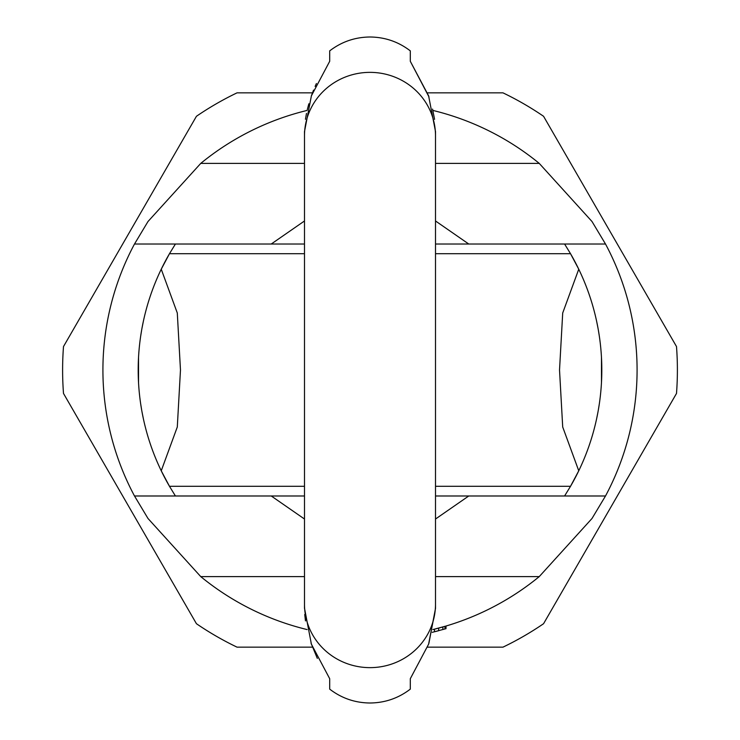 <?xml version="1.0" encoding="UTF-8"?>
<svg xmlns="http://www.w3.org/2000/svg" width="740" height="740" viewBox="0 0 740 740"><rect width="100%" height="100%" fill="white"/><g stroke="black" fill="none" stroke-linecap="round" stroke-linejoin="round"><path stroke-width="1.11" d="M312.493 92.842L237.05 92.842A307.396 307.396 0 0 0 196.442 116.282L63.501 346.551A307.396 307.396 0 0 0 63.501 393.449L196.442 623.718A307.396 307.396 0 0 0 237.05 647.158L312.493 647.158M427.507 647.158L502.95 647.158A307.396 307.396 0 0 0 543.558 623.718L676.499 393.449A307.396 307.396 0 0 0 676.499 346.551L543.558 116.282A307.396 307.396 0 0 0 502.95 92.842L427.507 92.842M307.118 110.427A267.085 267.085 0 0 0 200.753 163.392L148 221.51L134.495 244.015L175.417 244.015L134.495 244.015A267.085 267.085 0 0 0 134.495 495.985L148 518.49L200.753 576.608A267.085 267.085 0 0 0 307.118 629.574M433.409 632.043L446.007 628.667L446.007 626.04L432.882 629.574A267.085 267.085 0 0 0 539.247 576.608L592 518.49L605.505 495.985A267.085 267.085 0 0 0 605.505 244.015L592 221.51L539.247 163.392A267.085 267.085 0 0 0 432.882 110.427M436.674 628.63L435.129 629.019M435.509 486.291L570.531 486.291L564.583 495.985L605.505 495.985L435.509 495.985L435.509 604.201L435.509 135.799A65.508 63.427 0 0 0 370 72.363A65.508 63.427 180 0 0 304.492 135.799L304.492 244.015L175.417 244.015L169.469 253.709A231.805 231.805 0 0 0 169.469 486.291L175.417 495.985L134.495 495.985L304.492 495.985L304.492 604.201A65.508 63.427 0 0 0 370 667.637A65.508 63.427 0 0 0 435.509 604.201L435.509 608.4L428.608 644.179L410.312 678.691L410.312 689.125C398.425 698.236 384.985 702.861 370 703C355.015 702.861 341.575 698.236 329.689 689.125L329.689 678.691L311.392 644.179L304.492 608.114M304.492 519.027L271.247 495.985M435.509 253.709L570.531 253.709L578.754 269.212L562.705 313.002L559.523 370L562.705 426.999L578.754 470.788L570.531 486.291A231.805 231.805 0 0 0 570.531 253.709L564.583 244.015L435.509 244.015L435.509 131.868M605.505 244.015L564.583 244.015L605.505 244.015M596.699 418.378L597.985 411.94L596.699 418.378M598.438 409.377L599.271 404.207L598.438 409.387M600.491 394.661L600.547 394.115L600.491 394.661M601.472 357.559L601.481 382.284M600.547 345.885L600.491 345.339L600.547 345.885M598.438 330.614L599.271 335.793L598.438 330.623M597.985 328.061L596.699 321.623L597.985 328.061M468.753 495.985L435.509 519.027M304.492 220.973L271.247 244.015M468.753 244.015L435.509 220.973M304.492 253.709L169.469 253.709L161.246 269.212L177.295 313.002L180.477 370L177.295 426.999L161.246 470.788L169.469 486.291L304.492 486.291M143.301 321.623L142.015 328.061L143.301 321.623M141.562 330.614L140.73 335.793L141.562 330.614M139.508 345.339L139.453 345.885L139.508 345.339M139.453 394.115L139.508 394.661L139.453 394.115M140.73 404.207L141.562 409.387L140.73 404.207M142.015 411.94L143.301 418.378L142.015 411.94M138.528 382.441L138.528 357.559M434.463 629.185L434.463 631.784L438.718 630.693M439.708 627.825L438.663 628.103L438.663 630.711M442.862 626.956L442.862 629.574M444.962 626.345L444.962 628.972M438.663 628.103L432.882 629.574M435.823 631.442L436.674 631.229M432.216 632.33L433.261 632.071M304.732 614.459L305.472 620.888M311.004 643.06L317.321 658.378M316.415 83.528L315.12 86.404M313.557 90.114L311.457 95.654M308.839 103.785L307.322 109.566M306.471 113.424L305.454 119.26M304.492 608.4L304.492 131.6L311.392 95.821L329.689 61.309L329.689 50.875C341.575 41.764 355.015 37.139 370 37C384.985 37.139 398.425 41.764 410.312 50.875L410.312 61.309L428.608 95.821L435.509 131.6M428.876 643.412L435.509 608.4M434.565 119.325L432.558 109.085M428.996 96.94L410.312 61.309M200.753 576.608L304.492 576.608M435.509 576.608L539.247 576.608M304.492 163.392L200.753 163.392M539.247 163.392L435.509 163.392"/></g></svg>
